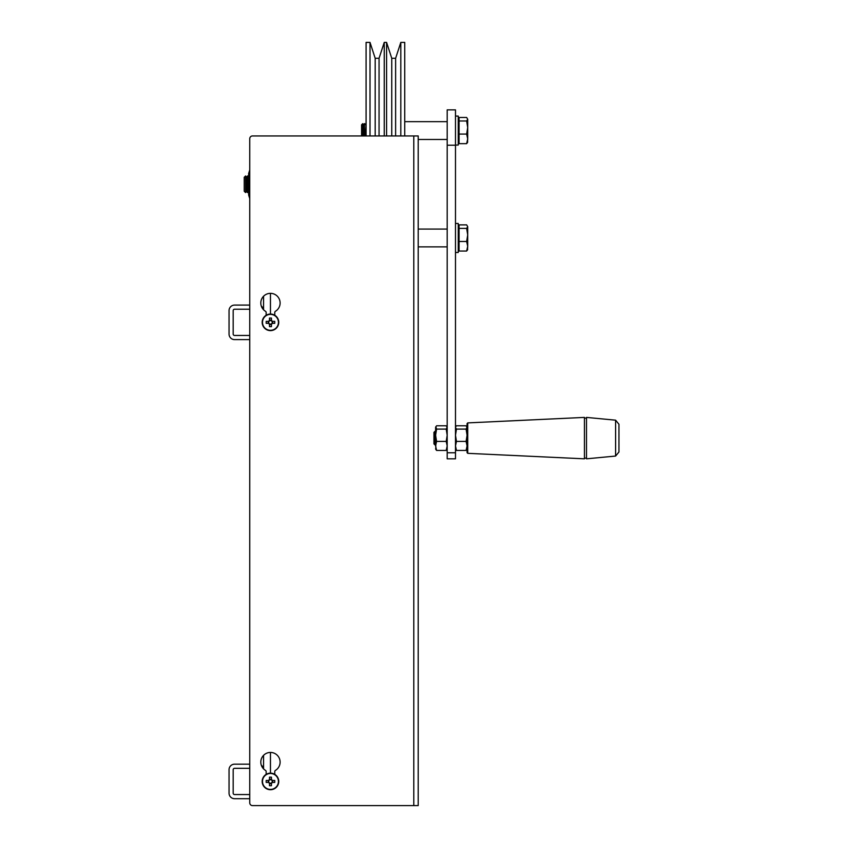 <?xml version="1.0" encoding="UTF-8"?>
<svg xmlns="http://www.w3.org/2000/svg" width="848" height="848" viewBox="0 0 848 848"><rect width="100%" height="100%" fill="white"/><g stroke="black" fill="none" stroke-linecap="round" stroke-linejoin="round"><path stroke-width="1.27" d="M263.558 296.249L263.558 309.774L263.558 296.249M263.558 755.345L263.558 768.871L263.558 755.345M362.732 135.945L362.732 123.67L361.587 124.815L361.587 135.945L252.513 135.945A2.767 2.767 0 0 0 249.747 138.701L249.747 802.833L249.747 798.699L234.567 798.699A5.523 5.523 0 0 1 229.045 793.177L229.045 769.698A5.523 5.523 0 0 1 234.567 764.175L249.747 764.175L249.747 339.603L234.567 339.603A5.523 5.523 0 0 1 229.045 334.08L229.045 310.612A5.523 5.523 0 0 1 234.567 305.089L249.747 305.089L249.747 198.612L248.644 195.029L249.757 191.447L248.644 184.27L248.644 195.029L249.757 198.623M266.145 774.362L266.145 771.574A1.378 1.378 0 0 0 265.477 770.387A9.667 9.667 0 0 1 260.802 762.108A9.667 9.667 0 0 0 261.332 765.267A5.523 5.523 0 0 1 263.484 768.797A9.667 9.667 0 0 0 263.558 768.871M233.179 769.698A1.378 1.378 0 0 1 234.567 768.32L249.747 768.32L249.747 794.555L234.567 794.555A1.378 1.378 0 0 1 233.179 793.177L233.179 769.698M261.332 306.17A5.523 5.523 0 0 1 263.484 309.7M233.179 310.612A1.378 1.378 0 0 1 234.567 309.223L249.747 309.223L249.747 335.458L234.567 335.458A1.378 1.378 0 0 1 233.179 334.08L233.179 310.612M375.187 135.945L375.187 58.279L379.056 58.279L384.239 42.4L386.582 42.4L391.755 58.279L391.755 135.945M386.582 42.4L386.582 135.945M391.755 58.279L395.624 58.279L395.624 135.945M395.624 58.279L400.807 42.4L400.807 135.945M379.056 58.279L379.056 135.945M384.239 42.4L384.239 135.945M375.187 58.279L370.014 42.4L370.014 135.945M370.014 42.4L366.082 42.4L366.082 135.945M400.807 42.4L404.74 42.4L404.74 135.945M455.482 115.932L455.482 458.821L447.193 458.821L447.193 109.858L455.482 109.858L455.482 115.932M455.482 116.07L458.238 116.07L458.238 145.072L455.482 145.072M455.482 223.469L458.238 223.469L458.238 252.471L455.482 252.471M362.732 123.67L362.785 135.945M364.386 135.945L364.386 123.67L363.58 124.815L363.58 135.945M364.386 123.67L364.778 135.945M366.082 124.105L365.583 135.945M467.46 142.718L467.704 138.871L466.654 143.662L459.075 143.662L459.075 117.48L466.654 117.48L467.704 119.239L466.654 120.988L467.704 127.539L467.704 119.239M467.704 138.871L467.704 127.539L466.654 134.079L467.704 138.871M466.654 143.662L467.704 141.913M459.075 134.079L466.654 134.079M459.075 120.988L466.654 120.988M467.46 250.118L467.704 246.27L466.654 251.061L459.075 251.061L459.075 224.879L466.654 224.879L467.704 226.628L466.654 228.388L467.704 234.928L467.704 226.628M467.704 246.27L467.704 234.928L466.654 241.479L467.704 246.27M466.654 251.061L467.704 249.301M459.075 241.479L466.654 241.479M459.075 228.388L466.654 228.388M435.596 448.783L436.582 450.436L435.596 445.921L436.582 441.416L446.207 441.416L447.193 435.257L446.207 429.099L447.193 427.074M436.582 441.416L435.596 435.257L436.582 429.099L446.207 429.099M447.193 427.445L446.207 425.791L436.582 425.791L435.596 427.445L435.819 426.682L436.582 429.099M447.193 448.783L446.207 450.436L447.193 445.921L446.207 441.416M436.582 450.436L446.207 450.436M435.819 449.546L435.596 427.445M455.482 448.783L456.468 450.436L455.482 445.921L456.468 441.416L466.093 441.416L467.078 435.257L466.093 429.099L467.078 427.074M456.468 441.416L455.482 435.257L456.468 429.099L466.093 429.099M467.078 427.445L466.093 425.791L456.468 425.791L455.482 427.074M456.468 429.099L455.482 427.445M467.078 448.783L466.093 450.436L467.078 445.921L466.093 441.416M456.468 450.436L466.093 450.436M467.736 453.33L467.078 452.641L467.078 423.587L467.736 422.898L467.736 453.33L584.442 458.821L584.442 417.407L467.736 422.898M467.078 451.231L467.078 427.837M615.595 456.054L586.509 458.821L586.509 417.407L615.595 420.173L618.955 424.244L618.955 451.995L615.595 456.054L615.595 420.173M618.955 451.92L618.955 424.307M618.955 428.357L618.955 447.882M435.088 431.208L435.13 445.02L435.13 431.208L433.943 432.353L433.943 443.875L435.088 445.02M245.56 175.981L245.602 192.56L245.602 175.981L244.224 177.317L244.224 191.224L245.56 192.56M246.535 191.224L247.457 192.56L247.457 175.981L246.535 177.317L246.535 191.224L245.602 192.56M247.457 175.981L247.902 192.56L248.644 191.489M260.802 762.108A9.667 9.667 0 0 1 270.459 752.441A9.667 9.667 0 0 1 275.441 770.387A1.378 1.378 0 0 0 274.773 771.574L274.773 774.362M266.145 315.276L266.145 312.477A1.378 1.378 0 0 0 265.477 311.29A9.667 9.667 0 0 1 270.459 293.344A9.667 9.667 0 0 1 275.441 311.29A1.378 1.378 0 0 0 274.773 312.477L274.773 315.276M413.782 135.945L418.202 135.945L418.202 805.6L252.513 805.6L413.782 805.6L413.782 135.945L252.513 135.945M249.747 138.701L249.747 169.929L248.644 173.511L249.747 169.929M249.747 802.833A2.767 2.767 0 0 0 252.513 805.6M271.445 324.19L271.445 323.819A1.77 1.77 0 0 0 271.445 320.873A1.77 1.77 0 0 0 268.996 323.321A1.77 1.77 0 0 0 269.484 323.819L269.484 326.618A13.663 6.095 180 0 0 270.459 326.628A13.663 6.095 180 0 0 271.445 326.618L271.445 324.19A2.088 2.088 0 0 0 272.314 323.321L274.731 323.321A13.663 6.095 90 0 0 274.731 321.36L272.314 321.36A2.088 2.088 0 0 0 271.445 320.502L271.445 318.074A13.663 6.095 0 0 0 270.459 318.053A13.663 6.095 0 0 0 269.484 318.074L269.484 320.502A2.088 2.088 0 0 0 268.615 321.36L266.198 321.36A13.663 6.095 -90 0 0 266.198 323.321L268.615 323.321A2.088 2.088 0 0 0 269.484 324.19M262.18 322.346A8.289 8.289 0 0 0 270.459 330.625A8.289 8.289 0 0 0 278.748 322.346A8.289 8.289 0 0 0 270.459 314.057A8.289 8.289 0 0 0 262.18 322.346A8.289 8.289 0 0 1 270.459 314.057A8.289 8.289 0 0 1 278.748 322.346M270.459 330.317A7.971 7.971 0 0 0 278.43 322.346A7.971 7.971 0 0 0 270.459 314.375A7.971 7.971 0 0 0 262.498 322.346A7.971 7.971 0 0 0 270.459 330.317M271.445 320.099L269.484 320.099M272.706 323.321L272.706 321.36M269.484 323.819A1.77 1.77 0 0 0 271.445 323.819M269.484 324.583L271.445 324.583M268.222 321.36L268.222 323.321M271.445 783.287L271.445 782.905A1.77 1.77 0 0 0 271.445 779.969A1.77 1.77 0 0 0 268.996 782.418A1.77 1.77 0 0 0 269.484 782.905L269.484 785.704A13.663 6.095 180 0 0 270.459 785.725A13.663 6.095 180 0 0 271.445 785.704L271.445 783.287A2.088 2.088 0 0 0 272.314 782.418L274.731 782.418A13.663 6.095 90 0 0 274.731 780.457L272.314 780.457A2.088 2.088 0 0 0 271.445 779.588L271.445 777.171A13.663 6.095 0 0 0 270.459 777.15A13.663 6.095 0 0 0 269.484 777.171L269.484 779.588A2.088 2.088 0 0 0 268.615 780.457L266.198 780.457A13.663 6.095 -90 0 0 266.198 782.418L268.615 782.418A2.088 2.088 0 0 0 269.484 783.287M262.18 781.432A8.289 8.289 0 0 0 270.459 789.721A8.289 8.289 0 0 0 278.748 781.432A8.289 8.289 0 0 0 270.459 773.153A8.289 8.289 0 0 0 262.18 781.432A8.289 8.289 0 0 1 270.459 773.153A8.289 8.289 0 0 1 278.748 781.432M270.459 789.403A7.971 7.971 0 0 0 278.43 781.432A7.971 7.971 0 0 0 270.459 773.471A7.971 7.971 0 0 0 262.498 781.432A7.971 7.971 0 0 0 270.459 789.403M271.445 779.195L269.484 779.195M272.706 782.418L272.706 780.457M269.484 782.905A1.77 1.77 0 0 0 271.445 782.905M269.484 783.679L271.445 783.679M268.222 780.457L268.222 782.418M249.757 177.094L248.644 184.27L248.644 173.511L249.757 177.094M270.459 293.344L270.459 314.057M270.459 752.441L270.459 773.153M455.482 145.22L447.193 145.22M455.482 452.758L447.193 452.758M418.202 246.874L447.193 246.874M418.202 229.066L447.193 229.066M418.202 139.475L447.193 139.475M404.74 121.667L447.193 121.667M363.58 124.815L362.785 123.67M365.583 124.815L364.778 123.67M458.238 118.837L459.075 118.837M458.238 142.305L459.075 142.305M458.238 226.236L459.075 226.236M458.238 249.704L459.075 249.704M586.509 418.096L584.442 418.096M586.509 458.132L584.442 458.132M435.596 431.876L435.13 431.208M435.596 444.363L435.13 445.02M246.535 177.317L245.602 175.981M248.644 177.052L247.902 175.981"/></g></svg>
